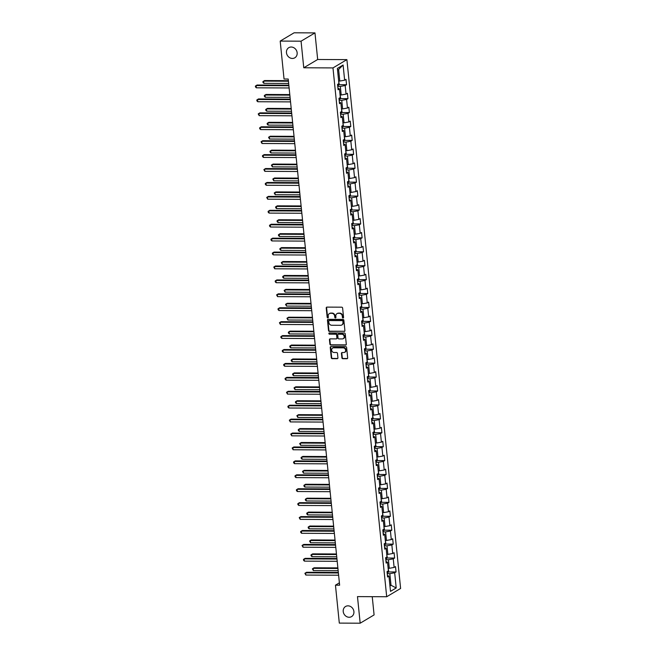 <?xml version="1.0" encoding="UTF-8"?>
<svg xmlns="http://www.w3.org/2000/svg" width="656" height="656" viewBox="0 0 656 656"><rect width="100%" height="100%" fill="white"/><g stroke="black" fill="none" stroke-linecap="round" stroke-linejoin="round"><path stroke-width="0.98" d="M343.055 317.98A0.631 0.558 -120.8 0 0 343.564 317.365L342.621 308.066A0.902 0.795 -120.8 0 0 341.71 307.18L326.959 307.115A0.902 0.795 -120.8 0 0 326.229 307.984L327.172 317.291A0.631 0.558 -120.8 0 0 328.074 317.84A0.631 0.558 -120.8 0 0 328.32 317.299L328.197 316.094A2.886 2.542 -120.8 0 1 330.534 313.306L331.764 313.306A2.886 2.542 -120.8 0 1 334.675 316.126L334.798 317.324A0.631 0.558 -120.8 0 0 335.692 317.873A0.631 0.558 -120.8 0 0 335.946 317.332L335.823 316.126A2.886 2.542 -120.8 0 1 338.16 313.338L339.39 313.347A2.886 2.542 -120.8 0 1 342.293 316.159L342.416 317.365A0.631 0.558 -120.8 0 0 343.055 317.98M337.159 313.552A2.886 2.542 -120.8 0 1 338.537 313.117L339.759 313.117A2.886 2.542 -120.8 0 1 342.67 315.938L342.793 317.143A0.631 0.558 -120.8 0 0 343.473 317.75M326.795 307.131A0.902 0.795 -120.8 0 0 326.606 307.762L327.549 317.069A0.631 0.558 -120.8 0 0 328.23 317.684M329.533 313.519A2.886 2.542 -120.8 0 1 330.911 313.076L332.141 313.084A2.886 2.542 -120.8 0 1 335.052 315.897L335.175 317.102A0.631 0.558 -120.8 0 0 335.856 317.717M347.983 605.841A5.888 5.182 -120.8 0 0 345.556 606.488A5.888 5.182 -120.8 0 0 343.523 612.901A5.888 5.182 -120.8 0 0 349.148 617.263A5.888 5.182 -120.8 0 0 351.575 616.607A5.888 5.182 -120.8 0 0 353.609 610.195A5.888 5.182 -120.8 0 0 347.983 605.841M291.223 47.027A5.888 5.182 -120.8 0 0 288.788 47.675A5.888 5.182 -120.8 0 0 286.762 54.087A5.888 5.182 -120.8 0 0 292.387 58.45A5.888 5.182 -120.8 0 0 294.815 57.794A5.888 5.182 -120.8 0 0 296.848 51.381A5.888 5.182 -120.8 0 0 291.223 47.027M341.899 357.832A0.902 0.795 -120.8 0 0 342.809 358.709L346.942 358.734A0.902 0.795 -120.8 0 0 347.68 357.856L346.622 347.524A0.902 0.795 -120.8 0 0 345.72 346.647L330.968 346.573A0.902 0.795 -120.8 0 0 330.239 347.442L331.288 357.782A0.902 0.795 -120.8 0 0 332.198 358.66L337.192 358.684A0.902 0.795 -120.8 0 0 337.922 357.815L337.479 353.387A0.902 0.795 -120.8 0 0 336.569 352.51L334.084 352.502A2.419 2.124 -120.8 0 1 333.609 347.811L343.326 347.86A2.419 2.124 -120.8 0 1 343.801 352.543L342.178 352.534A0.902 0.795 -120.8 0 0 341.448 353.412L341.899 357.832L342.276 357.61A0.902 0.795 -120.8 0 0 343.186 358.488L347.319 358.504A0.902 0.795 -120.8 0 0 347.491 358.488M357.479 596.607L360.177 623.2L339.308 623.102L335.454 585.177L339.628 585.193L288.214 79.032L284.04 79.007L280.194 41.082L301.063 41.18L303.761 67.773L332.977 67.912L386.696 596.747L357.479 596.607M344.179 331.493A0.902 0.795 -120.8 0 0 344.908 330.616L343.859 320.284A0.902 0.795 -120.8 0 0 342.949 319.398L328.197 319.333A0.902 0.795 -120.8 0 0 327.467 320.202L328.517 330.542A0.902 0.795 -120.8 0 0 329.427 331.419L344.556 331.264A0.902 0.795 -120.8 0 0 344.72 331.247M345.245 333.904L346.294 344.236A0.902 0.795 -120.8 0 1 345.564 345.113L330.813 345.04A0.902 0.795 -120.8 0 1 329.902 344.162L329.451 339.734A0.902 0.795 -120.8 0 1 330.181 338.865L336.167 338.89A0.902 0.795 -120.8 0 0 336.897 338.02L336.602 335.085A0.902 0.795 -120.8 0 0 335.692 334.207L329.46 334.175A0.631 0.558 -120.8 0 1 329.337 332.953L344.334 333.018A0.902 0.795 -120.8 0 1 345.245 333.904M332.977 67.912L346.893 59.63L400.611 588.457L386.696 596.747M388.295 571.934L396.044 571.966L395.502 566.612L394.125 567.432L393.256 558.863L394.625 558.051L394.084 552.696L392.714 553.508L391.845 544.939L393.215 544.127L392.673 538.773L391.296 539.585L390.427 531.024L391.804 530.204L391.255 524.849L389.885 525.669L389.016 517.1L390.386 516.28L389.844 510.926L388.467 511.746L387.598 503.177L388.975 502.365L388.426 497.01L387.056 497.822L386.187 489.261L387.557 488.441L387.015 483.087L385.646 483.907L384.769 475.338L386.146 474.518L385.597 469.163L384.227 469.983L383.358 461.414L384.728 460.594L384.186 455.248L382.817 456.059L381.948 447.49L383.317 446.679L382.776 441.324L381.398 442.136L380.529 433.575L381.899 432.755L381.357 427.4L379.988 428.22L379.119 419.651L380.488 418.831L379.947 413.477L378.569 414.297L377.7 405.728L379.078 404.916L378.528 399.561L377.159 400.373L376.29 391.812L377.659 390.992L377.118 385.638L375.74 386.458L374.871 377.889L376.249 377.069L375.699 371.714L374.33 372.534L373.461 363.965L374.83 363.145L374.289 357.791L372.911 358.611L372.042 350.042L373.42 349.23L372.87 343.875L371.501 344.687L370.632 336.126L372.001 335.306L371.46 329.952L370.091 330.772L369.213 322.203L370.591 321.383L370.05 316.028L368.672 316.848L367.803 308.279L369.172 307.467L368.631 302.113L367.262 302.924L366.392 294.364L367.762 293.544L367.221 288.189L365.843 289.009L364.974 280.44L366.343 279.62L365.802 274.265L364.433 275.085L363.563 266.516L364.933 265.696L364.392 260.342L363.014 261.162L362.145 252.593L363.522 251.781L362.973 246.426L361.604 247.238L360.734 238.677L362.104 237.857L361.563 232.503L360.185 233.323L359.316 224.754L360.693 223.934L360.144 218.579L358.775 219.399L357.905 210.83L359.275 210.018L358.734 204.664L357.364 205.476L356.487 196.907L357.864 196.095L357.315 190.74L355.946 191.56L355.076 182.991L356.446 182.171L355.905 176.817L354.535 177.637L353.666 169.068L355.035 168.248L354.494 162.893L353.117 163.713L352.247 155.144L353.617 154.332L353.076 148.978L351.706 149.789L350.837 141.229L352.206 140.409L351.665 135.054L350.288 135.874L349.418 127.305L350.796 126.485L350.247 121.13L348.877 121.95L348.008 113.381L349.377 112.57L348.836 107.215L347.459 108.027L346.589 99.458L347.967 98.646L347.418 93.291L346.048 94.103L345.179 85.542L346.548 84.722L346.007 79.368L344.638 80.188L343.096 65.018L337.381 68.421L338.922 83.591L337.545 84.403L338.094 89.757L339.464 88.945L337.93 88.183M396.044 571.966L394.674 572.786L396.208 587.956L390.5 591.359L388.959 576.189L387.581 577.009L387.04 571.655L388.409 570.835L387.54 562.266L386.171 563.086L385.621 557.731L386.999 556.911L386.13 548.342L384.752 549.162L384.211 543.808L385.58 542.996L384.711 534.427L383.342 535.239L382.801 529.884L384.17 529.072L383.301 520.503L381.923 521.323L381.382 515.969L382.751 515.149L381.882 506.58L380.513 507.4L379.972 502.045L381.341 501.225L380.472 492.664L379.102 493.476L378.553 488.121L379.931 487.31L379.053 478.741L377.684 479.561L377.143 474.206L378.512 473.386L377.643 464.817L376.273 465.637L375.724 460.282L377.102 459.462L376.232 450.893L374.855 451.713L374.314 446.359L375.683 445.539L374.814 436.978L373.444 437.79L372.895 432.435L374.273 431.623L373.403 423.054L372.026 423.874L371.485 418.52L372.854 417.7L371.985 409.131L370.615 409.951L370.074 404.596L371.444 403.776L370.574 395.215L369.197 396.027L368.656 390.673L370.025 389.861L369.156 381.292L367.786 382.112L367.245 376.757L368.615 375.937L367.745 367.368L366.376 368.188L365.827 362.834L367.204 362.014L366.327 353.445L364.957 354.265L364.416 348.91L365.786 348.09L364.916 339.529L363.547 340.341L362.998 334.986L364.375 334.175L363.506 325.606L362.128 326.426L361.587 321.071L362.957 320.251L362.087 311.682L360.718 312.502L360.169 307.147L361.546 306.327L360.677 297.767L359.299 298.578L358.758 293.224L360.128 292.412L359.258 283.843L357.889 284.655L357.34 279.308L358.717 278.488L357.848 269.919L356.47 270.739L355.929 265.385L357.299 264.565L356.429 255.996L355.06 256.816L354.519 251.461L355.888 250.641L355.019 242.08L353.641 242.892L353.1 237.538L354.478 236.726L353.6 228.157L352.231 228.977L351.69 223.622L353.059 222.802L352.19 214.233L350.821 215.053L350.271 209.699L351.649 208.879L350.771 200.318L349.402 201.13L348.861 195.775L350.23 194.963L349.361 186.394L347.992 187.206L347.442 181.851L348.82 181.04L347.951 172.471L346.573 173.291L346.032 167.936L347.401 167.116L346.532 158.547L345.163 159.367L344.613 154.012L345.991 153.192L345.122 144.632L343.744 145.443L343.203 140.089L344.572 139.277L343.703 130.708L342.334 131.528L341.792 126.173L343.162 125.353L342.293 116.784L340.915 117.604L340.374 112.25L341.743 111.43L340.874 102.861L339.505 103.681L338.963 98.326L340.333 97.514L339.464 88.945M385.826 559.732L388.409 559.74L389.287 568.309L388.155 568.309M389.287 568.309L394.125 567.432M388.409 559.74L393.256 558.863M387.54 562.266L386.007 561.503M384.416 545.808L386.999 545.825L387.868 554.386L386.737 554.386M387.868 554.386L392.714 553.508M386.999 545.825L391.845 544.939M386.13 548.342L384.596 547.588M382.997 531.893L385.589 531.901L386.458 540.47L385.326 540.462M386.458 540.47L391.296 539.585M385.589 531.901L390.427 531.024M384.711 534.427L383.178 533.664M381.587 517.969L384.17 517.978L385.039 526.547L383.916 526.538M385.039 526.547L389.885 525.669M384.17 517.978L389.016 517.1M383.301 520.503L381.767 519.741M380.168 504.046L382.76 504.062L383.629 512.623L382.497 512.623M383.629 512.623L388.467 511.746M382.76 504.062L387.598 503.177M381.882 506.58L380.349 505.825M378.758 490.122L381.341 490.139L382.21 498.708L381.087 498.699M382.21 498.708L387.056 497.822M381.341 490.139L386.187 489.261M380.472 492.664L378.938 491.902M377.348 476.207L379.931 476.215L380.8 484.784L379.668 484.776M380.8 484.784L385.646 483.907M379.931 476.215L384.769 475.338M379.053 478.741L377.528 477.978M375.929 462.283L378.512 462.291L379.381 470.86L378.258 470.86M379.381 470.86L384.227 469.983M378.512 462.291L383.358 461.414M377.643 464.817L376.109 464.054M374.519 448.36L377.102 448.376L377.971 456.937L376.839 456.937M377.971 456.937L382.817 456.059M377.102 448.376L381.948 447.49M376.232 450.893L374.699 450.139M373.1 434.444L375.683 434.452L376.56 443.021L375.429 443.013M376.56 443.021L381.398 442.136M375.683 434.452L380.529 433.575M374.814 436.978L373.28 436.215M371.69 420.521L374.273 420.529L375.142 429.098L374.01 429.09M375.142 429.098L379.988 428.22M374.273 420.529L379.119 419.651M373.403 423.054L371.87 422.292M370.271 406.597L372.862 406.613L373.731 415.174L372.6 415.174M373.731 415.174L378.569 414.297M372.862 406.613L377.7 405.728M371.985 409.131L370.451 408.368M368.861 392.673L371.444 392.69L372.313 401.259L371.189 401.251M372.313 401.259L377.159 400.373M371.444 392.69L376.29 391.812M370.574 395.215L369.041 394.453M367.442 378.758L370.033 378.766L370.902 387.335L369.771 387.327M370.902 387.335L375.74 386.458M370.033 378.766L374.871 377.889M369.156 381.292L367.622 380.529M366.032 364.834L368.615 364.843L369.484 373.412L368.36 373.403M369.484 373.412L374.33 372.534M368.615 364.843L373.461 363.965M367.745 367.368L366.212 366.606M364.621 350.911L367.204 350.927L368.073 359.488L366.942 359.488M368.073 359.488L372.911 358.611M367.204 350.927L372.042 350.042M366.327 353.445L364.802 352.69M363.203 336.987L365.786 337.004L366.655 345.573L365.531 345.564M366.655 345.573L371.501 344.687M365.786 337.004L370.632 336.126M364.916 339.529L363.383 338.767M361.792 323.072L364.375 323.08L365.244 331.649L364.113 331.641M365.244 331.649L370.091 330.772M364.375 323.08L369.213 322.203M363.506 325.606L361.973 324.843M360.374 309.148L362.957 309.165L363.834 317.725L362.702 317.725M363.834 317.725L368.672 316.848M362.957 309.165L367.803 308.279M362.087 311.682L360.554 310.919M358.963 295.225L361.546 295.241L362.415 303.81L361.284 303.802M362.415 303.81L367.262 302.924M361.546 295.241L366.392 294.364M360.677 297.767L359.144 297.004M357.545 281.309L360.128 281.317L361.005 289.886L359.873 289.878M361.005 289.886L365.843 289.009M360.128 281.317L364.974 280.44M359.258 283.843L357.725 283.08M356.134 267.386L358.717 267.394L359.586 275.963L358.463 275.955M359.586 275.963L364.433 275.085M358.717 267.394L363.563 266.516M357.848 269.919L356.315 269.157M354.716 253.462L357.307 253.478L358.176 262.039L357.044 262.039M358.176 262.039L363.014 261.162M357.307 253.478L362.145 252.593M356.429 255.996L354.896 255.241M353.305 239.538L355.888 239.555L356.757 248.124L355.634 248.116M356.757 248.124L361.604 247.238M355.888 239.555L360.734 238.677M355.019 242.08L353.486 241.318M351.887 225.623L354.478 225.631L355.347 234.2L354.215 234.192M355.347 234.2L360.185 233.323M354.478 225.631L359.316 224.754M353.6 228.157L352.067 227.394M350.476 211.699L353.059 211.708L353.928 220.277L352.805 220.277M353.928 220.277L358.775 219.399M353.059 211.708L357.905 210.83M352.19 214.233L350.657 213.471M349.066 197.776L351.649 197.792L352.518 206.361L351.386 206.353M352.518 206.361L357.364 205.476M351.649 197.792L356.487 196.907M350.771 200.318L349.246 199.555M347.647 183.86L350.23 183.869L351.099 192.438L349.976 192.429M351.099 192.438L355.946 191.56M350.23 183.869L355.076 182.991M349.361 186.394L347.828 185.632M346.237 169.937L348.82 169.945L349.689 178.514L348.557 178.506M349.689 178.514L354.535 177.637M348.82 169.945L353.666 169.068M347.951 172.471L346.417 171.708M344.818 156.013L347.401 156.03L348.279 164.59L347.147 164.59M348.279 164.59L353.117 163.713M347.401 156.03L352.247 155.144M346.532 158.547L344.999 157.793M343.408 142.09L345.991 142.106L346.86 150.675L345.728 150.667M346.86 150.675L351.706 149.789M345.991 142.106L350.837 141.229M345.122 144.632L343.588 143.869M341.989 128.174L344.58 128.182L345.45 136.751L344.318 136.743M345.45 136.751L350.288 135.874M344.58 128.182L349.418 127.305M343.703 130.708L342.17 129.945M340.579 114.251L343.162 114.259L344.031 122.828L342.908 122.828M344.031 122.828L348.877 121.95M343.162 114.259L348.008 113.381M342.293 116.784L340.759 116.022M339.16 100.327L341.751 100.343L342.621 108.904L341.489 108.904M342.621 108.904L347.459 108.027M341.751 100.343L346.589 99.458M340.874 102.861L339.341 102.106M337.75 86.412L340.333 86.42L341.202 94.989L340.079 94.981M341.202 94.989L346.048 94.103M340.333 86.42L345.179 85.542M343.096 65.018L338.611 69.462L339.792 81.065L338.66 81.057M339.792 81.065L344.638 80.188M303.761 67.773L317.676 59.491L314.97 32.898L301.063 41.18M314.97 32.898L294.101 32.8L280.194 41.082M360.177 623.2L374.092 614.918L372.239 596.673M317.676 59.491L346.893 59.63M339.39 582.831L335.454 585.177M338.611 69.462L337.545 70.102M389.877 585.259L391.009 585.267L389.828 573.664L387.245 573.656M389.943 585.898L391.009 585.267L396.208 587.956M389.828 573.664L394.674 572.786M388.959 576.189L387.425 575.427M338.799 84.69L346.548 84.722M340.218 98.605L347.967 98.646M341.628 112.529L349.377 112.57M343.047 126.452L350.796 126.485M344.457 140.368L352.206 140.409M345.876 154.291L353.617 154.332M347.286 168.215L355.035 168.248M348.697 182.138L356.446 182.171M350.115 196.054L357.864 196.095M351.526 209.977L359.275 210.018M352.944 223.901L360.693 223.934M354.355 237.825L362.104 237.857M355.773 251.74L363.522 251.781M357.184 265.664L364.933 265.696M358.602 279.587L366.343 279.62M360.013 293.503L367.762 293.544M361.431 307.426L369.172 307.467M362.842 321.35L370.591 321.383M364.252 335.273L372.001 335.306M365.671 349.189L373.42 349.23M367.081 363.112L374.83 363.145M368.5 377.036L376.249 377.069M369.91 390.951L377.659 390.992M371.329 404.875L379.078 404.916M372.739 418.799L380.488 418.831M374.158 432.722L381.899 432.755M375.568 446.638L383.317 446.679M376.979 460.561L384.728 460.594M378.397 474.485L386.146 474.518M379.808 488.4L387.557 488.441M381.226 502.324L388.975 502.365M382.637 516.247L390.386 516.28M384.055 530.171L391.804 530.204M385.466 544.086L393.215 544.127M386.884 558.01L394.625 558.051M328.033 319.349A0.902 0.795 -120.8 0 0 327.844 319.98L328.894 330.312A0.902 0.795 -120.8 0 0 329.804 331.198L344.556 331.264M342.809 321.243A0.631 0.558 -120.8 0 0 342.178 320.62L329.23 320.563A0.631 0.558 -120.8 0 0 328.713 321.169L328.845 322.44A2.886 2.542 -120.8 0 0 331.747 325.261L340.603 325.302A2.886 2.542 -120.8 0 0 342.94 322.506L343.186 321.014A0.631 0.558 -120.8 0 0 342.547 320.399L342.178 320.62M329.181 320.563A0.631 0.558 -120.8 0 1 329.599 320.341L342.547 320.399M341.981 324.859A2.886 2.542 -120.8 0 0 343.318 322.285L342.94 322.506M343.186 321.014L343.318 322.285M330.017 338.881A0.902 0.795 -120.8 0 0 329.829 339.513L330.28 343.941A0.902 0.795 -120.8 0 0 331.19 344.818L345.942 344.884A0.902 0.795 -120.8 0 0 346.106 344.867M336.708 338.652A0.902 0.795 -120.8 0 0 337.274 337.799L336.979 334.863A0.902 0.795 -120.8 0 0 336.069 333.986L329.46 334.175M329.287 332.953A0.631 0.558 -120.8 0 0 329.837 333.953M342.375 338.922A2.419 2.124 -120.8 0 0 341.899 334.24L338.48 334.224A0.902 0.795 -120.8 0 0 337.75 335.093L338.045 338.029A0.902 0.795 -120.8 0 0 338.955 338.906L342.375 338.922M343.555 338.529A2.419 2.124 -120.8 0 0 342.276 334.011L341.899 334.24M338.307 334.24A0.902 0.795 -120.8 0 1 338.857 333.994L342.276 334.011M342.014 352.551A0.902 0.795 -120.8 0 0 341.825 353.182L342.276 357.61M344.974 352.157A2.419 2.124 -120.8 0 0 343.695 347.631L343.326 347.86M332.805 347.975A2.419 2.124 -120.8 0 1 333.986 347.59L343.695 347.631M330.804 346.589A0.902 0.795 -120.8 0 0 330.616 347.221L331.665 357.561A0.902 0.795 -120.8 0 0 332.576 358.438L337.569 358.463A0.902 0.795 -120.8 0 0 337.742 358.447M338.668 81.123L339.177 83.927L338.512 85.264A2.435 0.541 174.2 0 1 337.668 85.567M288.386 80.655L264.589 80.549L263.646 81.106L263.876 83.337L288.665 83.451M288.443 81.221L263.646 81.106L262.908 81.598L262.999 82.492L263.876 83.337M288.837 85.173L257.07 85.026L256.127 85.583L288.894 85.739M256.357 87.814L255.479 86.969L255.389 86.075L256.127 85.583L256.357 87.814L289.124 87.97M340.079 95.046L340.595 97.851L339.931 99.187A2.435 0.541 174.2 0 1 339.078 99.491M289.796 94.579L266 94.464L265.057 95.03L265.286 97.26L290.083 97.375M289.854 95.145L265.057 95.03L264.327 95.522L264.417 96.416L265.286 97.26M341.497 108.97L342.006 111.766L341.341 113.111A2.435 0.541 174.2 0 1 340.497 113.414M291.207 108.502L267.418 108.388L266.475 108.945L266.705 111.176L291.494 111.299M291.264 109.068L266.475 108.945L265.737 109.445L265.828 110.339L266.705 111.176M290.255 99.097L258.48 98.941L257.537 99.507L290.313 99.663M257.767 101.737L256.898 100.893L256.808 99.999L257.537 99.507L257.767 101.737L290.542 101.893M291.666 113.012L259.891 112.865L258.956 113.422L291.723 113.578M259.177 115.653L258.218 113.923L258.956 113.422L259.177 115.653L291.953 115.809M342.908 122.885L343.416 125.69L342.76 127.026A2.435 0.541 174.2 0 1 341.907 127.33M292.625 122.418L268.829 122.311L267.886 122.869L268.115 125.099L292.904 125.214M292.683 122.984L267.886 122.869L267.156 123.361L267.246 124.255L268.115 125.099M344.326 136.809L344.835 139.613L344.17 140.95A2.435 0.541 174.2 0 1 343.318 141.253M294.036 136.341L270.239 136.227L269.304 136.792L269.526 139.023L294.323 139.138M294.093 136.907L269.304 136.792L268.566 137.284L269.526 139.023M345.737 150.732L346.245 153.529L345.605 154.841A2.435 0.541 174.2 0 1 344.736 155.177M295.454 150.265L271.658 150.15L270.715 150.708L270.944 152.938L295.733 153.061M295.512 150.831L270.715 150.708L269.985 151.208L270.075 152.102L270.944 152.938M293.084 126.936L261.309 126.788L260.366 127.346L293.142 127.502M260.596 129.576L259.727 128.732L259.637 127.846L260.366 127.346L260.596 129.576L293.363 129.732M294.495 140.86L262.72 140.712L261.785 141.27L294.552 141.425M262.006 143.5L261.047 141.762L261.785 141.27L262.006 143.5L294.782 143.656M295.913 154.783L264.138 154.627L263.195 155.193L295.971 155.341M263.425 157.424L262.556 156.579L262.466 155.685L263.195 155.193L263.425 157.424L296.192 157.571M297.324 168.699L265.549 168.551L264.614 169.109L297.381 169.264M264.835 171.339L263.876 169.609L264.614 169.109L264.835 171.339L297.611 171.495M298.742 182.622L266.967 182.475L266.024 183.032L298.8 183.188M266.254 185.263L265.377 184.418L265.286 183.524L266.024 183.032L266.254 185.263L299.021 185.418M300.153 196.546L268.378 196.39L267.443 196.956L300.21 197.112M267.664 199.186L266.705 197.448L267.443 196.956L267.664 199.186L300.44 199.342M301.563 210.461L269.796 210.314L268.853 210.871L301.621 211.027M269.083 213.102L268.206 212.265L268.115 211.371L268.853 210.871L269.083 213.102L301.85 213.257M302.982 224.385L271.207 224.237L270.264 224.795L303.039 224.951M270.493 227.025L269.624 226.181L269.534 225.295L270.264 224.795L270.493 227.025L303.269 227.181M304.392 238.308L272.625 238.161L271.682 238.718L304.45 238.874M271.912 240.949L271.035 240.104L270.944 239.21L271.682 238.718L271.912 240.949L304.679 241.105M305.811 252.232L274.036 252.076L273.093 252.642L305.868 252.79M273.322 254.872L272.453 254.028L272.363 253.134L273.093 252.642L273.322 254.872L306.09 255.02M307.221 266.147L275.446 266L274.511 266.557L307.279 266.713M274.733 268.788L273.773 267.058L274.511 266.557L274.733 268.788L307.508 268.944M308.64 280.071L276.865 279.923L275.922 280.481L308.697 280.637M276.151 282.711L275.282 281.867L275.192 280.973L275.922 280.481L276.151 282.711L308.919 282.867M310.05 293.995L278.275 293.839L277.34 294.405L310.108 294.56M277.562 296.635L276.602 294.897L277.34 294.405L277.562 296.635L310.337 296.791M311.469 307.91L279.694 307.762L278.751 308.32L311.526 308.476M278.98 310.55L278.103 309.714L278.013 308.82L278.751 308.32L278.98 310.55L311.748 310.706M312.879 321.834L281.104 321.686L280.169 322.244L312.937 322.399M280.391 324.474L279.431 322.744L280.169 322.244L280.391 324.474L313.166 324.63M314.298 335.757L282.523 335.61L281.58 336.167L314.355 336.323M281.809 338.398L280.932 337.553L280.842 336.659L281.58 336.167L281.809 338.398L314.577 338.553M315.708 349.681L283.933 349.525L282.99 350.091L315.766 350.238M283.22 352.321L282.351 351.477L282.26 350.583L282.99 350.091L283.22 352.321L315.995 352.477M317.119 363.596L285.352 363.449L284.409 364.006L317.176 364.162M284.638 366.237L283.761 365.4L283.671 364.506L284.409 364.006L284.638 366.237L317.406 366.392M318.537 377.52L286.762 377.372L285.819 377.93L318.595 378.086M286.049 380.16L285.18 379.316L285.089 378.43L285.819 377.93L286.049 380.16L318.816 380.316M347.155 164.648L347.664 167.452L346.999 168.797A2.435 0.541 174.2 0 1 346.147 169.1M296.865 164.189L273.068 164.074L272.133 164.631L272.355 166.862L297.152 166.977M296.922 164.746L272.133 164.631L271.395 165.132L272.355 166.862M348.566 178.571L349.074 181.376L348.434 182.68A2.435 0.541 174.2 0 1 347.565 183.016M298.283 178.104L274.487 177.997L273.544 178.555L273.773 180.785L298.562 180.9M298.341 178.67L273.544 178.555L272.806 179.047L273.773 180.785M349.984 192.495L350.493 195.299L349.828 196.636A2.435 0.541 174.2 0 1 348.976 196.939M299.694 192.028L275.897 191.913L274.962 192.479L275.184 194.709L299.981 194.824M299.751 192.593L274.962 192.479L274.224 192.971L275.184 194.709M351.395 206.419L351.903 209.215L351.239 210.56A2.435 0.541 174.2 0 1 350.394 210.863M301.112 205.951L277.316 205.836L276.373 206.394L276.602 208.624L301.391 208.747M301.17 206.517L276.373 206.394L275.635 206.894L275.725 207.788L276.602 208.624M352.813 220.334L353.322 223.138L352.657 224.475A2.435 0.541 174.2 0 1 351.805 224.778M302.523 219.867L278.726 219.76L277.783 220.318L278.013 222.548L302.81 222.663M302.58 220.432L277.783 220.318L277.053 220.818L277.144 221.703L278.013 222.548M354.224 234.258L354.732 237.062L354.068 238.399A2.435 0.541 174.2 0 1 353.223 238.702M303.933 233.79L280.145 233.675L279.202 234.241L279.431 236.472L304.22 236.586M303.99 234.356L279.202 234.241L278.464 234.733L278.554 235.627L279.431 236.472M355.634 248.181L356.142 250.977L355.486 252.322A2.435 0.541 174.2 0 1 354.634 252.626M305.352 247.714L281.555 247.599L280.612 248.157L280.842 250.395L305.639 250.51M305.409 248.28L280.612 248.157L279.882 248.657L279.973 249.551L280.842 250.395M357.053 262.097L357.561 264.901L356.897 266.246A2.435 0.541 174.2 0 1 356.044 266.549M306.762 261.637L282.966 261.523L282.031 262.08L282.252 264.311L307.049 264.434M306.819 262.195L282.031 262.08L281.293 262.58L282.252 264.311M358.463 276.02L358.971 278.825L358.315 280.161A2.435 0.541 174.2 0 1 357.463 280.465M308.181 275.553L284.384 275.446L283.441 276.004L283.671 278.234L308.459 278.349M308.238 276.119L283.441 276.004L282.711 276.496L282.802 277.39L283.671 278.234M359.882 289.944L360.39 292.748L359.726 294.085A2.435 0.541 174.2 0 1 358.873 294.388M309.591 289.476L285.795 289.362L284.86 289.927L285.081 292.158L309.878 292.273M309.648 290.042L284.86 289.927L284.122 290.419L285.081 292.158M361.292 303.867L361.8 306.664L361.144 308.008A2.435 0.541 174.2 0 1 360.292 308.312M311.01 303.4L287.213 303.285L286.27 303.843L286.5 306.073L311.288 306.196M311.067 303.966L286.27 303.843L285.532 304.343L286.5 306.073M362.711 317.783L363.219 320.587L362.555 321.924A2.435 0.541 174.2 0 1 361.702 322.227M312.42 317.315L288.624 317.209L287.689 317.766L287.91 319.997L312.707 320.112M312.477 317.881L287.689 317.766L286.951 318.267L287.91 319.997M364.121 331.706L364.629 334.511L363.965 335.847A2.435 0.541 174.2 0 1 363.121 336.151M313.839 331.239L290.042 331.132L289.099 331.69L289.329 333.92L314.117 334.035M313.896 331.805L289.099 331.69L288.361 332.182L288.451 333.076L289.329 333.92M365.54 345.63L366.048 348.426L365.384 349.771A2.435 0.541 174.2 0 1 364.531 350.074M315.249 345.163L291.453 345.048L290.51 345.605L290.739 347.844L315.536 347.959M315.306 345.728L290.51 345.605L289.78 346.106L289.87 346.999L290.739 347.844M366.95 359.545L367.458 362.35L366.794 363.695A2.435 0.541 174.2 0 1 365.95 363.998M316.659 359.086L292.871 358.971L291.928 359.529L292.158 361.759L316.946 361.882M316.717 359.644L291.928 359.529L291.19 360.029L291.28 360.923L292.158 361.759M368.36 373.469L368.877 376.273L368.213 377.61A2.435 0.541 174.2 0 1 367.36 377.913M318.078 373.002L294.282 372.895L293.339 373.453L293.568 375.683L318.365 375.798M318.135 373.567L293.339 373.453L292.609 373.945L292.699 374.838L293.568 375.683M369.779 387.393L370.287 390.197L369.623 391.534A2.435 0.541 174.2 0 1 368.77 391.837M319.488 386.925L295.692 386.81L294.757 387.376L294.979 389.607L319.775 389.721M319.546 387.491L294.757 387.376L294.019 387.868L294.979 389.607M371.189 401.316L371.698 404.112L371.042 405.457A2.435 0.541 174.2 0 1 370.189 405.761M320.907 400.849L297.111 400.734L296.168 401.292L296.397 403.522L321.186 403.645M320.964 401.415L296.168 401.292L295.438 401.792L295.528 402.686L296.397 403.522M372.608 415.232L373.116 418.036L372.452 419.381A2.435 0.541 174.2 0 1 371.599 419.676M322.317 414.772L298.521 414.658L297.586 415.215L297.808 417.446L322.604 417.56M322.375 415.33L297.586 415.215L296.848 415.715L297.808 417.446M374.018 429.155L374.527 431.96L373.871 433.296A2.435 0.541 174.2 0 1 373.018 433.6M323.736 428.688L299.94 428.581L298.997 429.139L299.226 431.369L324.015 431.484M323.793 429.254L298.997 429.139L298.267 429.631L298.357 430.525L299.226 431.369M375.437 443.079L375.945 445.883L375.281 447.22A2.435 0.541 174.2 0 1 374.428 447.523M325.146 442.611L301.35 442.497L300.415 443.062L300.637 445.293L325.433 445.408M325.204 443.177L300.415 443.062L299.677 443.554L300.637 445.293M376.847 456.994L377.356 459.799L376.716 461.111A2.435 0.541 174.2 0 1 375.847 461.447M326.565 456.535L302.769 456.42L301.826 456.978L302.055 459.208L326.844 459.331M326.622 457.101L301.826 456.978L301.088 457.478L301.178 458.372L302.055 459.208M378.266 470.918L378.774 473.722L378.11 475.059A2.435 0.541 174.2 0 1 377.257 475.362M327.975 470.45L304.179 470.344L303.244 470.901L303.466 473.132L328.262 473.247M328.033 471.016L303.244 470.901L302.506 471.393L303.466 473.132M379.676 484.841L380.185 487.646L379.537 488.95A2.435 0.541 174.2 0 1 378.676 489.286M329.394 484.374L305.598 484.259L304.655 484.825L304.884 487.055L329.673 487.17M329.451 484.94L304.655 484.825L303.917 485.317L304.007 486.211L304.884 487.055M381.087 498.765L381.603 501.561L380.939 502.906A2.435 0.541 174.2 0 1 380.086 503.209M330.804 498.298L307.008 498.183L306.065 498.74L306.295 500.971L331.091 501.094M330.862 498.863L306.065 498.74L305.335 499.241L305.425 500.134L306.295 500.971M319.948 391.443L288.173 391.288L287.238 391.853L320.005 392.009M287.459 394.084L286.5 392.345L287.238 391.853L287.459 394.084L320.235 394.24M321.366 405.359L289.591 405.211L288.648 405.769L321.424 405.925M288.878 408.007L288.009 407.163L287.918 406.269L288.648 405.769L288.878 408.007L321.645 408.155M322.777 419.282L291.002 419.135L290.067 419.692L322.834 419.848M290.288 421.923L289.329 420.193L290.067 419.692L290.288 421.923L323.064 422.079M324.195 433.206L292.42 433.058L291.477 433.616L324.253 433.772M291.707 435.846L290.739 434.108L291.477 433.616L291.707 435.846L324.474 436.002M325.606 447.13L293.831 446.974L292.896 447.54L325.663 447.687M293.117 449.77L292.158 448.032L292.896 447.54L293.117 449.77L325.893 449.926M327.024 461.045L295.249 460.897L294.306 461.455L327.082 461.611M294.536 463.685L293.658 462.849L293.568 461.955L294.306 461.455L294.536 463.685L327.303 463.841M328.435 474.969L296.66 474.821L295.717 475.379L328.492 475.534M295.946 477.609L295.077 476.764L294.987 475.879L295.717 475.379L295.946 477.609L328.722 477.765M329.845 488.892L298.078 488.745L297.135 489.302L329.902 489.458M297.365 491.533L296.487 490.688L296.397 489.794L297.135 489.302L297.365 491.533L330.132 491.688M331.264 502.816L299.489 502.66L298.546 503.218L331.321 503.373M298.775 505.456L297.906 504.612L297.816 503.718L298.546 503.218L298.775 505.456L331.551 505.604M382.505 512.68L383.014 515.485L382.35 516.83A2.435 0.541 174.2 0 1 381.505 517.133M332.215 512.221L308.427 512.106L307.484 512.664L307.713 514.894L332.502 515.009M332.272 512.779L307.484 512.664L306.746 513.164L306.836 514.05L307.713 514.894M332.674 516.731L300.899 516.584L299.964 517.141L332.731 517.297M300.186 519.372L299.226 517.641L299.964 517.141L300.186 519.372L332.961 519.527M383.916 526.604L384.424 529.408L383.768 530.745A2.435 0.541 174.2 0 1 382.915 531.048M333.633 526.137L309.837 526.03L308.894 526.588L309.124 528.818L333.912 528.933M333.691 526.702L308.894 526.588L308.164 527.08L308.254 527.973L309.124 528.818M334.093 530.655L302.318 530.507L301.375 531.065L334.15 531.221M301.604 533.295L300.735 532.451L300.645 531.557L301.375 531.065L301.604 533.295L334.371 533.451M385.334 540.528L385.843 543.332L385.179 544.669A2.435 0.541 174.2 0 1 384.326 544.972M335.044 540.06L311.247 539.945L310.313 540.511L310.534 542.742L335.331 542.856M335.101 540.626L310.313 540.511L309.575 541.003L310.534 542.742M335.503 544.578L303.728 544.423L302.793 544.988L335.56 545.144M303.015 547.219L302.055 545.48L302.793 544.988L303.015 547.219L335.79 547.375M386.745 554.451L387.253 557.247L386.597 558.592A2.435 0.541 174.2 0 1 385.744 558.896M336.462 553.984L312.666 553.869L311.723 554.427L311.953 556.657L336.741 556.78M336.52 554.55L311.723 554.427L310.993 554.927L311.083 555.821L311.953 556.657M336.922 558.494L305.147 558.346L304.204 558.904L336.979 559.06M304.433 561.134L303.564 560.298L303.474 559.404L304.204 558.904L304.433 561.134L337.2 561.29M388.163 568.367L388.672 571.171L388.008 572.508A2.435 0.541 174.2 0 1 387.155 572.811M337.873 567.899L314.076 567.793L313.142 568.35L313.363 570.581L338.16 570.695M337.93 568.465L313.142 568.35L312.404 568.85L313.363 570.581M338.332 572.417L306.557 572.27L305.622 572.827L338.389 572.983M305.844 575.058L304.884 573.328L305.622 572.827L305.844 575.058L338.619 575.214M338.529 85.231L338.398 83.902M339.947 99.154L339.808 97.818M341.358 113.078L341.227 111.741M342.776 126.993L342.637 125.665M344.187 140.917L344.056 139.589M345.605 154.841L345.466 153.504M347.016 168.756L346.885 167.428M348.434 182.68L348.295 181.351M349.845 196.603L349.714 195.267M351.263 210.527L351.124 209.19M352.674 224.442L352.534 223.114M354.084 238.366L353.953 237.037M355.503 252.289L355.363 250.953M356.913 266.213L356.782 264.876M358.332 280.128L358.192 278.8M359.742 294.052L359.611 292.715M361.161 307.976L361.021 306.639M362.571 321.891L362.44 320.563M363.99 335.815L363.85 334.486M365.4 349.738L365.261 348.402M366.811 363.662L366.679 362.325M368.229 377.577L368.09 376.249M369.64 391.501L369.508 390.164M371.058 405.424L370.919 404.088M372.469 419.34L372.337 418.011M373.887 433.263L373.748 431.935M375.298 447.187L375.166 445.85M376.716 461.111L376.577 459.774M378.127 475.026L377.995 473.698M379.537 488.95L379.406 487.621M380.956 502.873L380.816 501.537M382.366 516.789L382.235 515.46M383.785 530.712L383.645 529.384M385.195 544.636L385.064 543.299M386.614 558.559L386.474 557.223M388.024 572.475L387.893 571.146"/></g></svg>
